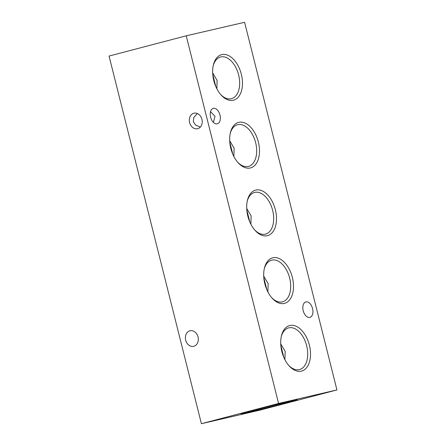 <?xml version="1.0" encoding="UTF-8"?>
<svg xmlns="http://www.w3.org/2000/svg" width="446" height="446" viewBox="0 0 446 446"><rect width="100%" height="100%" fill="white"/><g stroke="black" fill="none" stroke-linecap="round" stroke-linejoin="round"><path stroke-width="0.67" d="M312.551 308.571A7.983 4.789 75.3 0 0 305.856 301.931A7.983 4.789 75.3 0 0 303.213 310.734A7.983 4.789 75.3 0 0 309.909 317.374A7.983 4.789 75.3 0 0 312.551 308.571M200.365 127.06L195.604 125.103L193.335 121.719L193.798 117.532L197.299 113.501M219.962 115.023A7.983 4.789 75.3 0 0 213.266 108.384A7.983 4.789 75.3 0 0 210.624 117.181A7.983 4.789 75.3 0 0 217.314 123.821A7.983 4.789 75.3 0 0 219.962 115.023M213.394 122.371L215.022 116.317L210.54 111.662M238.844 122.332A23.532 14.127 75.3 0 0 230.37 132.808A23.532 14.127 75.3 0 0 238.259 162.885A23.532 14.127 75.3 0 0 250.306 167.975A23.532 14.127 75.3 0 0 258.345 141.967A23.532 14.127 75.3 0 0 238.844 122.332M237.751 162.311A21.536 12.928 75.3 0 0 248.216 166.458A21.536 12.928 75.3 0 0 248.277 166.447A21.536 12.928 75.3 0 0 255.63 142.642A21.536 12.928 75.3 0 0 237.785 124.674A21.536 12.928 75.3 0 0 237.289 124.802A21.536 12.928 75.3 0 0 230.208 133.56M221.829 54.607A23.532 14.127 75.3 0 0 213.361 65.083A23.532 14.127 75.3 0 0 221.249 95.16A23.532 14.127 75.3 0 0 233.297 100.25A23.532 14.127 75.3 0 0 241.331 74.242A23.532 14.127 75.3 0 0 221.829 54.607M220.742 94.585A21.536 12.928 75.3 0 0 231.201 98.739A21.536 12.928 75.3 0 0 231.268 98.722A21.536 12.928 75.3 0 0 238.621 74.917A21.536 12.928 75.3 0 0 220.776 56.949A21.536 12.928 75.3 0 0 220.274 57.082A21.536 12.928 75.3 0 0 213.199 65.835M272.863 257.777A23.532 14.127 75.3 0 0 264.394 268.252A23.532 14.127 75.3 0 0 272.283 298.329A23.532 14.127 75.3 0 0 284.331 303.425A23.532 14.127 75.3 0 0 292.364 277.412A23.532 14.127 75.3 0 0 272.863 257.777M271.77 297.755A21.536 12.928 75.3 0 0 282.234 301.909A21.536 12.928 75.3 0 0 282.301 301.892A21.536 12.928 75.3 0 0 289.655 278.087A21.536 12.928 75.3 0 0 271.809 260.118A21.536 12.928 75.3 0 0 271.307 260.252A21.536 12.928 75.3 0 0 264.227 269.005M289.878 325.502A23.532 14.127 75.3 0 0 281.404 335.977A23.532 14.127 75.3 0 0 289.292 366.055A23.532 14.127 75.3 0 0 301.34 371.144A23.532 14.127 75.3 0 0 309.373 345.137A23.532 14.127 75.3 0 0 289.878 325.502M288.785 365.48A21.536 12.928 75.3 0 0 299.249 369.628A21.536 12.928 75.3 0 0 299.311 369.617A21.536 12.928 75.3 0 0 306.664 345.812A21.536 12.928 75.3 0 0 288.818 327.843A21.536 12.928 75.3 0 0 288.317 327.977A21.536 12.928 75.3 0 0 281.242 336.73M255.853 190.057A23.532 14.127 75.3 0 0 247.379 200.533A23.532 14.127 75.3 0 0 255.274 230.604A23.532 14.127 75.3 0 0 267.316 235.7A23.532 14.127 75.3 0 0 275.355 209.687A23.532 14.127 75.3 0 0 255.853 190.057M254.761 230.03A21.536 12.928 75.3 0 0 265.225 234.183A21.536 12.928 75.3 0 0 265.286 234.167A21.536 12.928 75.3 0 0 272.645 210.367A21.536 12.928 75.3 0 0 254.794 192.393A21.536 12.928 75.3 0 0 254.298 192.527A21.536 12.928 75.3 0 0 247.218 201.28M189.6 122.583A7.983 6.383 77 0 1 193.971 113.189A7.983 6.383 77 0 1 201.949 119.344A7.983 6.383 77 0 1 197.572 128.738A7.983 6.383 77 0 1 189.6 122.583M185.687 340.17A7.983 6.383 77 0 1 190.063 330.776A7.983 6.383 77 0 1 198.035 336.931A7.983 6.383 77 0 1 193.659 346.325A7.983 6.383 77 0 1 185.687 340.17M291.556 400.948A28.94 0.401 165.9 0 0 260.38 408.631A28.94 0.401 165.9 0 0 241.108 413.866A28.94 0.401 165.9 0 0 246.789 412.695A28.94 0.401 165.9 0 0 278.332 404.912A28.94 0.401 165.9 0 0 297.237 399.767A28.94 0.401 165.9 0 0 291.556 400.948M216.856 88.765L217.107 80.442L212.848 73.261M233.866 156.49L234.122 148.161L229.857 140.986M250.881 224.21L251.131 215.886L246.867 208.706M267.89 291.935L268.141 283.611L263.881 276.431M284.899 359.66L285.156 351.331L280.891 344.156M246.794 209.932L249.816 221.969M229.785 142.213L232.806 154.244M212.77 74.488L215.797 86.524M336.942 389.943L278.577 403.452L201.402 423.7L259.773 410.186L336.942 389.943L244.598 22.3L186.227 35.814L278.577 403.452M186.227 35.814L109.058 56.057L201.402 423.7M280.813 345.382L283.84 357.413M263.803 277.657L266.825 289.694"/></g></svg>
